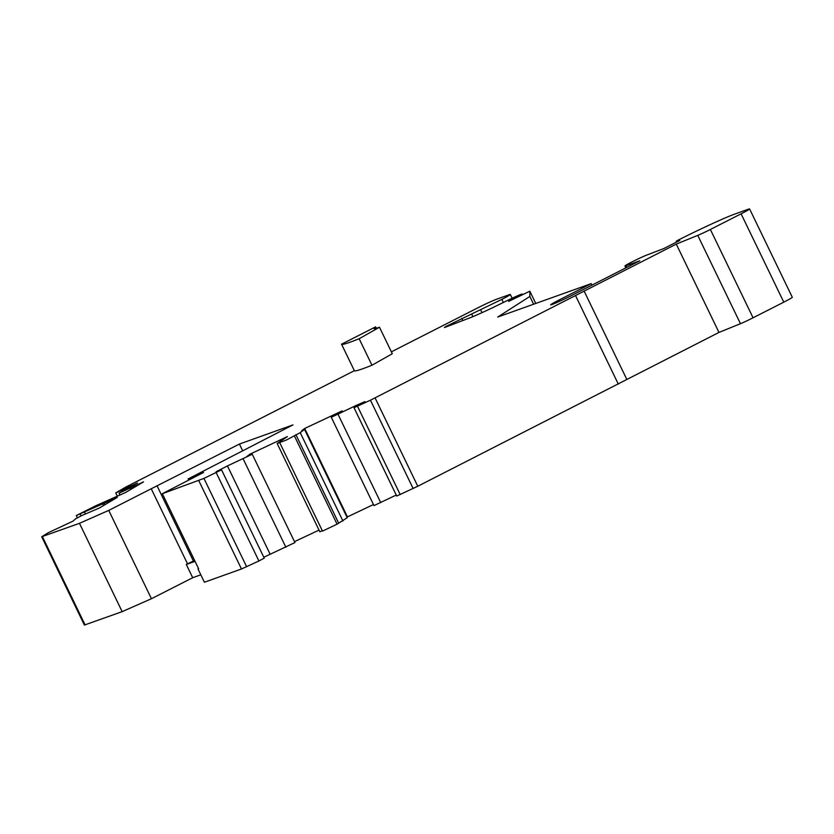 <?xml version="1.0" encoding="UTF-8"?>
<svg xmlns="http://www.w3.org/2000/svg" width="834" height="834" viewBox="0 0 834 834"><rect width="100%" height="100%" fill="white"/><g stroke="black" fill="none" stroke-linecap="round" stroke-linejoin="round"><path stroke-width="1.25" d="M341.554 344.213L354.356 370.692A101.487 4.785 -25.8 0 0 354.356 370.703L125.851 487.046L115.738 492.915L137.516 482.949L119.074 493.144L143.542 481.875L125.548 492.508L95.701 505.79L76.29 515.558L117.25 497.418L99.256 508.062L81.701 515.579L75.54 518.852L73.1 521.094L48.445 532.634L41.7 536.742L84.401 625.062L122.16 611.645L151.444 598.718L192.696 577.722L200.817 574.814M221.542 469.823L264.242 558.144L258.905 560.98L241.485 568.986L204.413 582.236L198.002 568.996L198.628 568.767L162.338 493.697L203.944 478.414L221.542 469.823L216.121 471.742L227.442 465.914L252.233 454.249L246.843 456.511L249.908 454.196L287.396 436.578L277.159 443.49L286.479 439.987L300.23 432.658L304.525 429.416L301.637 430.771L304.702 428.457L342.19 410.849L331.286 417.271L356.493 405.293L364.948 401.623L354.012 407.711L370.442 400.205L676.27 244.101L697.756 235.376A11.457 0.542 -25.8 0 0 710.37 229.475L741.092 213.827A16.367 0.771 -25.8 0 0 749.599 208.938A16.367 0.771 -25.8 0 0 748.223 209.251L735.14 213.931A49.102 2.314 -25.8 0 0 678.052 240.171L676.238 241.203L679.835 240.39L663.812 248.553L646.944 254.995A13.094 0.615 -25.8 0 0 633.548 261.136A13.094 0.615 -25.8 0 0 624.947 265.963A13.094 0.615 -25.8 0 0 626.053 265.702L639.761 260.802L571.624 295.486A16.367 0.771 154.2 0 1 550.659 304.848A16.367 0.771 154.2 0 1 559.166 299.948L591.233 283.623L497.762 317.035L529.84 296.456L529.83 291.191L508.584 301.428L521.417 294.204A16.367 0.771 -25.8 0 0 503.663 302.304A32.734 1.543 154.2 0 1 468.155 318.515L444.439 327.564L445.731 326.532L501.828 299.385A16.367 0.771 -25.8 0 0 510.335 294.485A16.367 0.771 -25.8 0 0 508.959 294.809L496.501 299.26A16.367 0.771 -25.8 0 0 476.912 308.288L391.375 351.844M263.805 557.248L294.934 542.569L252.233 454.249M294.485 541.641L319.036 530.101M277.159 443.49L319.86 531.821L322.278 530.674M279.797 442.791L322.497 531.122L337.072 524.169L347.215 517.737L304.525 429.416M346.923 517.132L373.465 504.528M331.286 417.271L373.986 505.602L396.233 495.062M354.012 407.711L396.713 496.042L417.782 486.253L718.971 332.422L740.456 323.696A11.457 0.542 -25.8 0 0 753.071 317.796L783.793 302.158A16.367 0.771 -25.8 0 0 792.3 297.258L749.599 208.938M376.322 328.283L375.623 326.845L341.544 344.202A101.487 4.785 -25.8 0 0 359.152 338.729L379.48 327.241A65.479 3.086 154.2 0 1 373.966 328.533A65.479 3.086 154.2 0 1 375.623 326.845M462.766 320.444L461.755 318.369M522.501 294.819L522.084 293.964M518.331 296.789L517.977 296.06M535.762 303.451L529.83 291.191M533.604 304.222L529.84 296.456M591.963 285.134L591.233 283.623M718.971 332.422L676.27 244.101M626.793 379.355L584.092 291.035M618.338 384.14L575.637 295.809M347.403 516.778L304.702 428.457M342.93 520.979L300.23 432.658M338.604 523.012L295.903 434.691M250.273 454.947L249.908 454.196M198.482 568.454L198.002 568.996M194.603 560.427L186.295 564.472L195.041 561.345M192.696 577.722L186.295 564.472M151.444 598.718L108.754 510.398L151.235 488.766L187.525 563.836M341.544 344.202L354.356 370.703A101.487 4.785 -25.8 0 0 371.964 365.229L392.293 353.741L379.48 327.241M162.338 493.697L203.527 472.482L189.151 478.414L189.714 479.592M151.235 488.766L239.41 444.053L292.995 424.892L189.151 478.414M41.7 536.742L79.47 523.325L108.754 510.398M371.964 365.229L359.152 338.729M239.41 444.053L242.569 450.579M157.115 485.961L193.405 561.042M122.16 611.645L79.47 523.325M104.917 504.716L104.229 503.298M103.531 505.529L102.853 504.111M85.381 513.9L84.63 512.337M131.209 489.162L130.521 487.744M503.329 302.471L501.828 299.385M482.01 312.656L480.77 310.102M472.899 316.639L471.773 314.314M559.781 301.22L559.166 299.948M626.855 267.37L626.053 265.702M676.697 241.996L676.311 241.203M783.793 302.158L741.092 213.827M753.071 317.796L710.37 229.475M740.456 323.696L697.756 235.376M417.782 486.253L375.091 397.933M413.132 488.526L370.442 400.205M400.205 494.593L357.515 406.273M356.879 406.075L356.493 405.293M380.752 502.662L338.051 414.342M337.072 524.169L294.371 435.848M285.874 547.24L243.174 458.909M270.143 554.235L227.442 465.914M258.905 560.98L216.204 472.649M246.635 566.734L203.944 478.414M241.485 568.986L198.794 480.655M85.089 624.906L42.388 536.585M81.086 515.881L80.189 514.046M130.865 489.37L130.177 487.953M128.603 487.9L128.186 487.046M121.847 491.507L121.337 490.455M512.139 298.207L510.335 294.485M625.875 267.87L624.947 265.963M676.635 242.027L676.238 241.203M188.755 480.092L188.119 478.758M77.353 517.768L76.29 515.558M119.981 495.021L119.074 493.144M117.344 496.22L115.738 492.915"/></g></svg>
